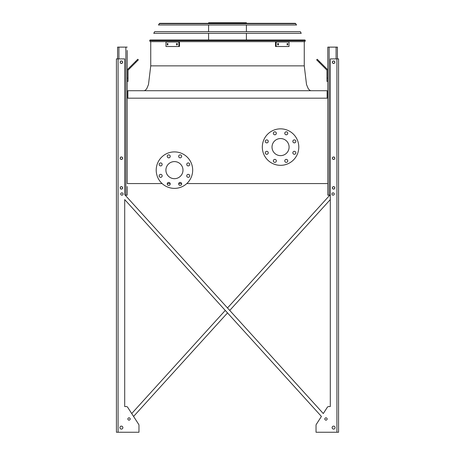 <?xml version="1.0" encoding="UTF-8"?>
<svg xmlns="http://www.w3.org/2000/svg" width="455" height="455" viewBox="0 0 455 455"><rect width="100%" height="100%" fill="white"/><g stroke="black" fill="none" stroke-linecap="round" stroke-linejoin="round"><path stroke-width="0.68" d="M327.139 98.183L327.139 90.721L127.861 90.721L127.861 98.183M186.789 183.564L327.805 183.564L327.805 98.183L127.195 98.183L127.195 183.564L162.111 183.564M167.286 183.564L170.187 183.564M178.707 183.564L181.608 183.564M272.016 147.09A8.537 8.537 0 0 1 284.824 139.696A8.537 8.537 0 0 1 284.824 154.484A8.537 8.537 0 0 1 272.016 147.09M268.262 141.38A1.49 1.49 0 0 0 266.021 140.089A1.49 1.49 0 0 0 266.021 142.677A1.49 1.49 0 0 0 268.262 141.38M268.262 152.8A1.49 1.49 0 0 0 266.021 151.509A1.49 1.49 0 0 0 266.021 154.097A1.49 1.49 0 0 0 268.262 152.8M276.333 160.877A1.49 1.49 0 0 0 274.098 159.586A1.49 1.49 0 0 0 274.098 162.168A1.49 1.49 0 0 0 276.333 160.877M287.753 160.877A1.49 1.49 0 0 0 285.518 159.586A1.49 1.49 0 0 0 285.518 162.168A1.49 1.49 0 0 0 287.753 160.877M295.83 152.8A1.49 1.49 0 0 0 293.594 151.509A1.49 1.49 0 0 0 293.594 154.097A1.49 1.49 0 0 0 295.83 152.8M295.83 141.38A1.49 1.49 0 0 0 293.594 140.089A1.49 1.49 0 0 0 293.594 142.677A1.49 1.49 0 0 0 295.83 141.38M287.753 133.309A1.49 1.49 0 0 0 285.518 132.013A1.49 1.49 0 0 0 285.518 134.6A1.49 1.49 0 0 0 287.753 133.309M276.333 133.309A1.49 1.49 0 0 0 274.098 132.013A1.49 1.49 0 0 0 274.098 134.6A1.49 1.49 0 0 0 276.333 133.309M262.313 147.09A18.234 18.234 0 0 1 289.67 131.296A18.234 18.234 0 0 1 289.67 162.884A18.234 18.234 0 0 1 262.313 147.09M174.447 161.599A8.537 8.537 0 0 1 181.841 174.407A8.537 8.537 0 0 1 167.053 174.407A8.537 8.537 0 0 1 174.447 161.599M162.156 164.426A1.49 1.49 0 0 0 159.915 163.135A1.49 1.49 0 0 0 159.915 165.717A1.49 1.49 0 0 0 162.156 164.426M162.156 175.846A1.49 1.49 0 0 0 159.915 174.555A1.49 1.49 0 0 0 159.915 177.137A1.49 1.49 0 0 0 162.156 175.846M170.227 183.922A1.49 1.49 0 0 0 167.992 182.631A1.49 1.49 0 0 0 167.992 185.213A1.49 1.49 0 0 0 170.227 183.922M181.647 183.922A1.49 1.49 0 0 0 179.412 182.631A1.49 1.49 0 0 0 179.412 185.213A1.49 1.49 0 0 0 181.647 183.922M189.724 175.846A1.49 1.49 0 0 0 187.488 174.555A1.49 1.49 0 0 0 187.488 177.137A1.49 1.49 0 0 0 189.724 175.846M189.724 164.426A1.49 1.49 0 0 0 187.488 163.135A1.49 1.49 0 0 0 187.488 165.717A1.49 1.49 0 0 0 189.724 164.426M181.647 156.349A1.49 1.49 0 0 0 179.412 155.058A1.49 1.49 0 0 0 179.412 157.646A1.49 1.49 0 0 0 181.647 156.349M170.227 156.349A1.49 1.49 0 0 0 167.992 155.058A1.49 1.49 0 0 0 167.992 157.646A1.49 1.49 0 0 0 170.227 156.349M174.447 151.902A18.234 18.234 0 0 1 190.241 179.253A18.234 18.234 0 0 1 158.653 179.253A18.234 18.234 0 0 1 174.447 151.902M329.818 195.172L227.5 307.961L329.818 195.172L227.5 307.961L125.182 195.172L127.195 195.172L127.195 189.866M127.195 186.55L127.195 195.172M127.195 50.437L127.195 98.183L127.195 81.439L128.026 81.439L128.026 70.519A0.83 0.83 0 0 1 128.27 69.933L135.988 62.216L135.402 61.63L127.684 69.348A1.655 1.655 0 0 0 127.195 70.519M128.026 78.124L127.195 78.124L127.195 53.753M117.583 58.894L117.583 47.121L127.195 47.121M120.234 62.21A1.16 1.16 0 0 0 121.974 63.211A1.16 1.16 0 0 0 121.974 61.203A1.16 1.16 0 0 0 120.234 62.21M120.234 158.198A1.16 1.16 0 0 0 121.974 159.204A1.16 1.16 0 0 0 121.974 157.197A1.16 1.16 0 0 0 120.234 158.198M120.234 187.875A1.16 1.16 0 0 0 121.974 188.882A1.16 1.16 0 0 0 121.974 186.868A1.16 1.16 0 0 0 120.234 187.875M135.402 61.63L137.746 59.281L138.337 59.872L135.988 62.216M330.29 195.172L327.805 195.172L327.805 183.564M327.805 98.183L327.805 47.121L337.417 47.121L337.417 58.894M334.766 187.875A1.16 1.16 0 0 0 333.026 186.868A1.16 1.16 0 0 0 333.026 188.882A1.16 1.16 0 0 0 334.766 187.875M334.766 158.198A1.16 1.16 0 0 0 333.026 157.197A1.16 1.16 0 0 0 333.026 159.204A1.16 1.16 0 0 0 334.766 158.198M334.766 62.21A1.16 1.16 0 0 0 333.026 61.203A1.16 1.16 0 0 0 333.026 63.211A1.16 1.16 0 0 0 334.766 62.21M327.805 81.439L326.974 81.439L326.974 78.124L327.805 78.124M327.805 70.519A1.655 1.655 0 0 0 327.316 69.348L319.598 61.63L319.012 62.216L326.73 69.933A0.83 0.83 0 0 1 326.974 70.519L326.974 78.124M319.012 62.216L316.663 59.872L317.254 59.281L319.598 61.63M326.73 69.933A0.83 0.83 0 0 1 326.974 70.519A0.83 0.83 0 0 0 326.73 69.933M128.026 70.519A0.83 0.83 0 0 1 128.27 69.933M132.001 65.025L127.684 69.348L132.001 65.025M138.968 425.277A1.655 1.655 0 0 0 138.701 424.378L133.577 416.433L227.5 312.898L133.577 416.433L138.701 424.378L127.684 407.31A1.655 1.655 0 0 0 126.297 406.554L124.71 406.554L126.297 406.554L124.71 406.554L124.71 199.586L321.423 416.433L316.299 424.378A1.655 1.655 0 0 0 316.032 425.277L316.032 432.25L336.922 432.25L336.922 58.894L330.29 58.894L330.29 406.554L328.703 406.554L330.29 406.554L328.703 406.554L330.29 406.554L328.703 406.554L330.29 406.554L330.29 199.586L229.741 310.429L330.29 199.586L229.741 310.429L323.283 413.549L327.316 407.31L323.283 413.549L124.71 194.649L124.71 58.894L116.423 58.894L116.423 432.25L138.968 432.25L138.968 425.277L138.968 431.42M127.684 407.31L131.717 413.549L127.684 407.31L131.717 413.549L225.259 310.429L131.717 413.549L127.684 407.31L131.717 413.549L225.259 310.429L124.71 199.586L225.259 310.429M336.922 432.25L338.577 432.25L338.577 58.894L336.922 58.894M124.71 199.586L124.71 406.554L124.71 199.586L124.71 406.554L126.297 406.554M328.703 406.554A1.655 1.655 0 0 0 327.316 407.31L323.283 413.549L327.316 407.31M334.266 194.012A1.16 1.16 0 0 0 332.525 193.005A1.16 1.16 0 0 0 332.525 195.013A1.16 1.16 0 0 0 334.266 194.012M335.096 427.609A1.49 1.49 0 0 0 332.861 426.318A1.49 1.49 0 0 0 332.861 428.9A1.49 1.49 0 0 0 335.096 427.609M334.846 62.21A1.246 1.246 0 0 0 332.986 61.129A1.246 1.246 0 0 0 332.986 63.285A1.246 1.246 0 0 0 334.846 62.21M334.846 158.198A1.246 1.246 0 0 0 332.986 157.123A1.246 1.246 0 0 0 332.986 159.278A1.246 1.246 0 0 0 334.846 158.198M334.846 187.875A1.246 1.246 0 0 0 332.986 186.8A1.246 1.246 0 0 0 332.986 188.956A1.246 1.246 0 0 0 334.846 187.875M327.139 418.987A1.16 1.16 0 0 0 325.399 417.98A1.16 1.16 0 0 0 325.399 419.993A1.16 1.16 0 0 0 327.139 418.987M123.055 194.012A1.16 1.16 0 0 0 121.314 193.005A1.16 1.16 0 0 0 121.314 195.013A1.16 1.16 0 0 0 123.055 194.012M119.904 427.609A1.49 1.49 0 0 0 122.139 428.9A1.49 1.49 0 0 0 122.139 426.318A1.49 1.49 0 0 0 119.904 427.609M127.861 418.987A1.16 1.16 0 0 0 129.601 419.993A1.16 1.16 0 0 0 129.601 417.98A1.16 1.16 0 0 0 127.861 418.987M120.154 62.21A1.246 1.246 0 0 0 122.014 63.285A1.246 1.246 0 0 0 122.014 61.129A1.246 1.246 0 0 0 120.154 62.21M120.154 187.875A1.246 1.246 0 0 0 122.014 188.956A1.246 1.246 0 0 0 122.014 186.8A1.246 1.246 0 0 0 120.154 187.875M120.154 158.198A1.246 1.246 0 0 0 122.014 159.278A1.246 1.246 0 0 0 122.014 157.123A1.246 1.246 0 0 0 120.154 158.198M116.423 432.25L116.423 58.894M330.29 406.554L330.29 199.586L330.29 406.554M316.299 424.378L321.423 416.433L316.299 424.378L321.423 416.433L227.5 312.898L133.577 416.433L138.701 424.378M316.032 431.42L316.032 425.277M323.283 413.549L229.741 310.429M227.5 307.961L125.182 195.172M227.5 312.898L321.423 416.433M150.213 41.65L149.638 40.66L150.213 41.65L149.638 40.66L150.013 39.994L304.986 39.994L305.362 40.66L304.787 41.65L150.213 41.65L149.638 40.66L305.362 40.66L304.787 41.65M208.6 23.33L208.6 22.75L246.4 22.75L246.4 23.33M225.236 22.75L225.236 23.33M211.808 22.75L211.808 23.33M176.557 43.555L177.319 43.555L177.319 44.88L176.557 44.88L176.557 43.555M167.241 43.555L167.884 43.555L167.884 44.88L167.241 44.88L167.241 43.555M178.872 41.94L165.978 41.94L165.978 46.501L179.463 46.501L179.463 41.94L178.872 41.94L178.872 46.501M177.143 43.555L177.143 44.88M167.827 43.555L167.827 44.88M287.116 43.555L287.759 43.555L287.759 44.88L287.116 44.88L287.116 43.555M277.681 43.555L278.443 43.555L278.443 44.88L277.681 44.88L277.681 43.555M276.128 46.501L289.022 46.501L289.022 41.94L276.128 41.94L276.128 46.501L275.537 46.501L275.537 41.94L276.128 41.94M287.173 44.88L287.173 43.555M277.857 44.88L277.857 43.555M301.244 33.317L153.756 33.317L154.689 31.662L300.311 31.662L301.244 33.317M295.25 23.33L296.569 24.991L158.431 24.991L159.75 23.33L295.25 23.33L295.83 23.671L159.17 23.671L159.75 23.33M294.647 23.33L160.353 23.33M150.742 41.65L150.742 65.856L304.259 65.856L195.565 65.856M144.11 90.721L145.412 90.238L146.794 88.594L148.478 84.567L150.742 65.856L151.686 65.856M125.87 195.172L125.87 47.121M118.909 58.894L118.909 47.121M336.091 58.894L336.091 47.121M329.13 195.172L329.13 47.121M118.078 432.25L118.078 58.894M304.259 41.65L304.259 65.856L306.522 84.567L308.206 88.594L309.588 90.238L310.89 90.721M246.4 39.994L246.4 33.317M246.4 31.662L246.4 24.991M208.6 39.994L208.6 33.317M208.6 31.662L208.6 24.991"/></g></svg>
